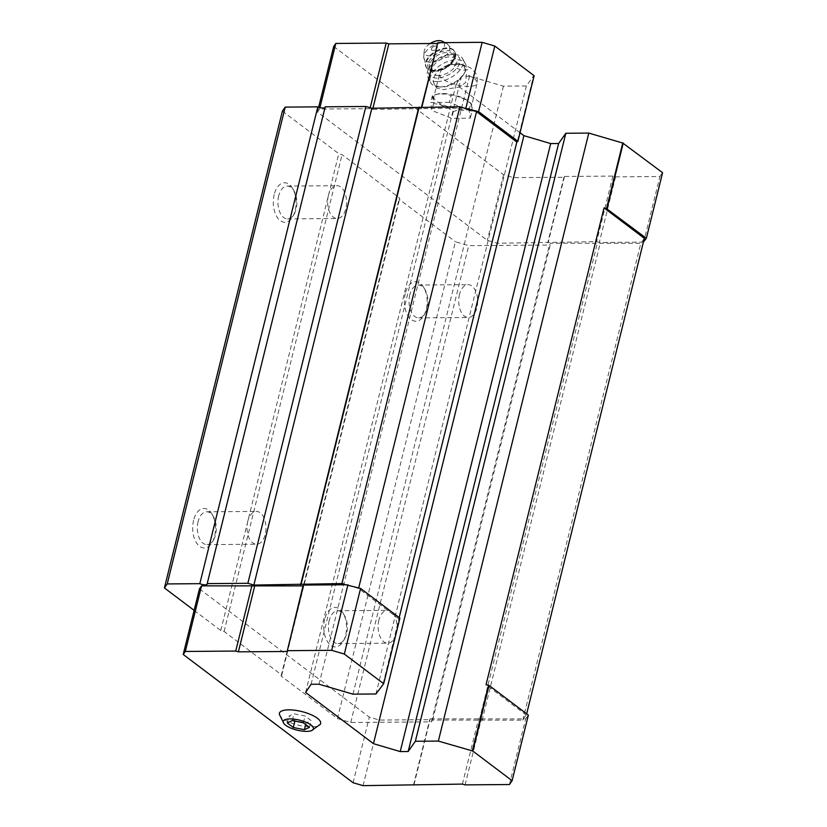 <?xml version="1.0" encoding="UTF-8"?>
<svg xmlns="http://www.w3.org/2000/svg" width="827" height="827" viewBox="0 0 827 827"><rect width="100%" height="100%" fill="white"/><g stroke="black" fill="none" stroke-linecap="round" stroke-linejoin="round"><path stroke-width="0.62" stroke-dasharray="4.13 3.1" d="M436.439 86.411L439.447 74.709C440.357 70.843 442.528 67.917 445.96 65.964L448.441 64.899L456.845 64.196L462.386 64.795L464.392 67.028L466.397 74.502L465.653 82.566L459.502 87.031L443.396 89.626L436.511 88.024L436.439 86.411L433.906 96.645A19.383 6.409 -166.1 0 0 451.18 107.52A19.383 6.409 -166.1 0 0 471.535 105.959A19.383 6.409 -166.1 0 0 469.777 102.217A19.383 6.409 -166.1 0 0 442.424 93.534A19.383 6.409 -166.1 0 0 437.194 94.154A19.383 6.409 -166.1 0 0 433.906 96.645M194.128 610.378L220.778 630.494L224.107 631.477L281.78 675.018L281.077 676.021L337.437 718.57L350.751 722.467L431.384 721.857L432.655 720.048L522.819 720.152L526.665 713.835M199.452 588.876L369.328 717.133L379.314 720.059L429.709 719.666L430.278 718.87L525.672 718.932L528.36 715.117M337.437 718.57L455.439 241.763L468.744 245.66L549.386 245.04L550.658 243.231L640.811 243.345L644.336 238.321M350.751 722.467L468.744 245.66M431.384 721.857L549.386 245.04M432.655 720.048L550.658 243.231M479.433 719.686L597.425 242.869M482.089 720.472L600.092 243.655M522.819 720.152L640.811 243.345M526.344 715.128L486.049 684.715M520.018 132.723L456.07 84.437L461.549 76.28L469.498 76.218L503.426 86.153L526.406 85.977L533.601 75.722L517.371 141.324M305.597 692.437L456.07 84.437M311.086 684.28L461.549 76.28M319.026 684.218L469.498 76.218M352.964 694.163L503.426 86.153M375.944 693.987L526.406 85.977M383.139 683.733L399.172 617.583M398.852 618.875L358.556 588.462L358.691 587.894M358.556 588.462L345.913 584.751M325.021 107.572A4.941 1.633 -166.1 0 0 325.269 107.221A4.941 1.633 -166.1 0 0 325.218 106.807M274.202 194.593A19.755 11.402 89.6 0 0 278.358 218.845A19.755 11.402 89.6 0 0 292.851 216.416A19.755 11.402 89.6 0 0 292.644 188.484A19.755 11.402 89.6 0 0 274.202 194.593M193.59 520.307A19.755 11.402 89.6 0 0 197.756 544.569A19.755 11.402 89.6 0 0 212.25 542.14A19.755 11.402 89.6 0 0 212.032 514.198A19.755 11.402 89.6 0 0 193.59 520.307M282.41 111.128L338.781 153.688L342.099 154.659L399.782 198.201L399.079 199.204L455.439 241.763M220.778 630.494L338.781 153.688M224.107 631.477L342.099 154.659M281.78 675.018L399.782 198.201M281.077 676.021L399.079 199.204M324.68 619.278A19.755 11.402 89.6 0 0 328.836 643.53A19.755 11.402 89.6 0 0 343.329 641.101A19.755 11.402 89.6 0 0 343.112 613.158A19.755 11.402 89.6 0 0 324.68 619.278M405.282 293.554A19.755 11.402 89.6 0 0 409.448 317.816A19.755 11.402 89.6 0 0 423.941 315.387A19.755 11.402 89.6 0 0 423.724 287.445A19.755 11.402 89.6 0 0 405.282 293.554M463.916 107.944L372.626 109.443L369.969 108.657L319.563 109.04L317.454 112.058L487.33 240.316L497.316 243.241L596.66 241.68L599.327 242.456L643.396 242.125M409.789 294.877A16.416 9.469 89.6 0 0 418.627 317.868A16.416 9.469 89.6 0 0 425.285 313.009A16.416 9.469 89.6 0 0 425.109 289.791A16.416 9.469 89.6 0 0 418.369 285.046A16.416 9.469 89.6 0 0 409.789 294.877M459.471 294.495A16.416 9.469 89.6 0 0 468.309 317.485A16.416 9.469 89.6 0 0 477.665 300.997A16.416 9.469 89.6 0 0 468.061 284.664A16.416 9.469 89.6 0 0 459.471 294.495M329.177 620.591A16.416 9.469 89.6 0 0 338.016 643.582A16.416 9.469 89.6 0 0 344.673 638.723A16.416 9.469 89.6 0 0 344.497 615.515A16.416 9.469 89.6 0 0 337.767 610.76A16.416 9.469 89.6 0 0 329.177 620.591M378.869 620.209A16.416 9.469 89.6 0 0 387.708 643.199A16.416 9.469 89.6 0 0 397.053 626.721A16.416 9.469 89.6 0 0 387.45 610.378A16.416 9.469 89.6 0 0 378.869 620.209M198.098 521.63A16.416 9.469 89.6 0 0 206.936 544.621A16.416 9.469 89.6 0 0 213.593 539.762A16.416 9.469 89.6 0 0 213.418 516.555A16.416 9.469 89.6 0 0 206.678 511.799A16.416 9.469 89.6 0 0 198.098 521.63M247.78 521.248A16.416 9.469 89.6 0 0 256.618 544.238A16.416 9.469 89.6 0 0 265.974 527.76A16.416 9.469 89.6 0 0 256.37 511.417A16.416 9.469 89.6 0 0 247.78 521.248M278.699 195.916A16.416 9.469 89.6 0 0 287.538 218.897A16.416 9.469 89.6 0 0 294.205 214.048A16.416 9.469 89.6 0 0 294.019 190.83A16.416 9.469 89.6 0 0 287.289 186.075A16.416 9.469 89.6 0 0 278.699 195.916M328.391 195.534A16.416 9.469 89.6 0 0 337.23 218.524A16.416 9.469 89.6 0 0 346.575 202.036A16.416 9.469 89.6 0 0 336.982 185.703A16.416 9.469 89.6 0 0 328.391 195.534M399.369 618.131L399.896 618.131M509.442 784.534L525.672 718.932M465.094 784.875L481.324 719.273M353.098 782.724L369.328 717.133M363.084 785.65L379.314 720.059M413.479 785.268L429.709 719.666M414.048 784.461L430.278 718.87M462.427 784.089L478.668 718.498M279.402 714.425A21.233 7.019 -166.1 0 0 298.33 725.165A21.233 7.019 -166.1 0 0 320.08 724.493M333.684 46.467L503.571 174.724L513.546 177.64L563.952 177.257L564.51 176.451L612.9 176.089L615.557 176.864L599.327 242.456M615.557 176.864L659.905 176.523L643.675 242.125M659.905 176.523L662.592 172.709M533.601 75.722L534.128 75.722M421.873 107.065L421.574 108.265M421.512 107.065L421.015 109.071M372.925 108.234L372.626 109.443M370.186 107.758L369.969 108.657M319.925 107.582L319.563 109.04M318.653 107.19L317.454 112.058M503.571 174.724L487.33 240.316M513.546 177.64L497.316 243.241M563.952 177.257L547.712 242.859M564.51 176.451L548.28 242.053M612.9 176.089L596.66 241.68M449.299 102.362L430.681 102.507L431.859 110.487L451.656 118.333L470.274 118.199L469.105 110.208L449.299 102.362L450.994 95.508L446.353 94.03A20.437 6.761 -166.1 0 0 441.701 93.792A20.437 6.761 -166.1 0 0 437.772 94.092L432.376 95.653L433.069 96.283A20.437 6.761 -166.1 0 0 433.606 99.974L433.544 103.644L439.261 104.233A20.437 6.761 -166.1 0 0 448.389 107.851L453.351 111.49L458.747 109.929A20.437 6.761 -166.1 0 0 467.327 109.867L471.969 111.345L470.274 118.199M433.069 96.283L433.606 99.974M439.261 104.233L448.389 107.851M458.747 109.929L467.327 109.867M471.969 111.345L472.031 107.675A20.437 6.761 -166.1 0 0 471.493 103.995L465.839 99.726A20.437 6.761 -166.1 0 0 456.711 96.108L450.994 95.508M472.031 107.675L470.801 103.354L469.105 110.208M465.839 99.726L456.711 96.108M446.353 94.03L437.772 94.092M453.351 111.49L451.656 118.333M433.544 103.644L431.859 110.487M432.376 95.653L430.681 102.507M448.441 64.899A17.284 9.645 151.2 0 1 462.386 64.795M463.585 65.829A17.284 9.645 151.2 0 1 464.298 66.832A17.284 9.645 151.2 0 1 463.492 74.678A17.284 9.645 151.2 0 1 441.08 87.021A17.284 9.645 151.2 0 1 434.02 83.496A17.284 9.645 151.2 0 1 445.96 65.964M432.986 50.488A3.267 1.819 151.2 0 1 431.818 48.049A3.267 1.819 151.2 0 1 435.519 46.012A3.267 1.819 151.2 0 1 437.049 48.152A3.267 1.819 151.2 0 1 432.986 50.488M443.913 42.622A11.113 6.202 151.2 0 1 441.08 50.985A11.113 6.202 151.2 0 1 429.72 55.874A11.113 6.202 151.2 0 1 424.168 51.419A11.113 6.202 151.2 0 1 430.154 43.531M438.568 75.515A13.583 7.577 151.2 0 1 432.325 72.745A13.583 7.577 151.2 0 1 440.564 59.554A13.583 7.577 151.2 0 1 456.122 59.647A13.583 7.577 151.2 0 1 452.224 69.747A13.583 7.577 151.2 0 1 438.568 75.515M437.028 78.058A17.284 9.645 151.2 0 1 429.689 67.039A17.284 9.645 151.2 0 1 452.71 54.365A17.284 9.645 151.2 0 1 457.982 66.646A17.284 9.645 151.2 0 1 437.028 78.058M437.028 81.615A19.755 11.02 151.2 0 1 427.941 77.573A19.755 11.02 151.2 0 1 428.634 69.023A19.755 11.02 151.2 0 1 454.943 54.541A19.755 11.02 151.2 0 1 462.551 58.531A19.755 11.02 151.2 0 1 456.886 73.231A19.755 11.02 151.2 0 1 437.028 81.615M439.954 86.938A19.755 11.02 151.2 0 1 438.941 86.918A19.755 11.02 151.2 0 1 430.867 82.896A19.755 11.02 151.2 0 1 447.345 61.643A19.755 11.02 151.2 0 1 465.477 63.844A19.755 11.02 151.2 0 1 464.557 72.817A19.755 11.02 151.2 0 1 439.954 86.938M305.67 724.535L306.062 722.922L311.107 720.575L305.049 716.006L293.957 713.784L288.923 716.13L294.97 720.699L306.062 722.922M309.422 727.367L311.107 720.575M303.364 722.798L305.049 716.006M292.282 720.565L293.957 713.784M287.238 722.922L288.923 716.13M457.372 64.547A7.04 2.326 -166.1 0 0 458.003 68.817A7.04 2.326 -166.1 0 0 467.958 68.744A7.04 2.326 -166.1 0 0 457.372 64.547M439.447 74.709A19.383 6.409 -166.1 0 0 457.776 85.14A19.383 6.409 -166.1 0 0 477.127 83.341A19.383 6.409 -166.1 0 0 466.397 74.502M430.836 62.283A14.142 7.898 151.2 0 1 423.775 56.608A14.142 7.898 151.2 0 1 432.914 45.661A14.142 7.898 151.2 0 1 447.056 43.79A14.142 7.898 151.2 0 1 446.663 54.654A14.142 7.898 151.2 0 1 430.836 62.283M433.534 70.274A16.292 9.097 151.2 0 1 426.039 66.946A16.292 9.097 151.2 0 1 435.922 51.119A16.292 9.097 151.2 0 1 454.581 51.233A16.292 9.097 151.2 0 1 449.919 63.359A16.292 9.097 151.2 0 1 433.534 70.274M433.886 70.926A16.292 9.097 151.2 0 1 426.391 67.587A16.292 9.097 151.2 0 1 436.274 51.76A16.292 9.097 151.2 0 1 454.943 51.874A16.292 9.097 151.2 0 1 450.27 63.999A16.292 9.097 151.2 0 1 433.886 70.926M435.095 70.977A14.814 8.27 151.2 0 1 433.865 55.802A14.814 8.27 151.2 0 1 454.819 55.647A14.814 8.27 151.2 0 1 435.095 70.977M436.098 71.029A13.583 7.577 151.2 0 1 429.854 68.259A13.583 7.577 151.2 0 1 438.093 55.068A13.583 7.577 151.2 0 1 453.651 55.161A13.583 7.577 151.2 0 1 449.754 65.261A13.583 7.577 151.2 0 1 436.098 71.029M460.99 64.237C467.472 66.181 471.276 67.948 472.424 69.53C474.316 71.742 478.068 73.324 477.127 83.341L471.535 105.959M207.267 584.038L325.269 107.221M425.109 289.791L423.724 287.445M425.285 313.009L423.941 315.387M418.627 317.868L468.309 317.485M418.369 285.046L468.061 284.664M344.497 615.515L343.112 613.158M344.673 638.723L343.329 641.101M338.016 643.582L387.708 643.199M337.767 610.76L387.45 610.378M213.418 516.555L212.032 514.198M213.593 539.762L212.25 542.14M206.936 544.621L256.618 544.238M206.678 511.799L256.37 511.417M294.019 190.83L292.644 188.484M294.205 214.048L292.851 216.416M287.538 218.897L337.23 218.524M287.289 186.075L336.982 185.703M437.194 94.154L435.312 94.691M469.777 102.217L471.194 103.582M434.02 83.496L436.511 88.024M435.519 46.012A4.941 4.941 0 0 0 431.818 48.049M424.168 51.419L423.775 56.608L426.391 67.587C427.859 69.013 426.877 70.553 434.506 71.38L445.484 68.207L452.876 62.066C455.749 58.283 456.432 54.892 454.943 51.874L447.056 43.79L444.843 42.611M432.325 72.745L429.854 68.259C429.42 69.117 431.332 69.913 435.581 70.646C443.882 69.685 449.867 65.984 453.537 59.523L453.651 55.161L456.122 59.647M429.689 67.039L428.634 69.023M452.71 54.365L454.943 54.541M427.941 77.573L430.867 82.896M462.551 58.531L465.477 63.844M463.492 74.678L464.557 72.817M441.08 87.021L438.941 86.918"/><path stroke-width="1.24" d="M287.238 722.922L293.296 727.491L304.388 729.714L309.422 727.367L303.364 722.798L292.282 720.565L287.238 722.922M290.07 718.911A15.558 5.138 -166.1 0 0 284.106 723.842A15.558 5.138 -166.1 0 0 297.1 730.138A15.558 5.138 -166.1 0 0 311.521 730.623A15.558 5.138 -166.1 0 0 308.709 723.563A15.558 5.138 -166.1 0 0 290.07 718.911M512.12 780.709L472.796 751.019L438.341 741.085L415.361 741.261L408.166 751.516L400.216 751.578L373.453 743.669L305.597 692.437L311.086 684.28L319.026 684.218L352.964 694.163L375.944 693.987L383.666 683.722L344.332 654.043L331.699 650.332L287.341 650.673L303.571 585.082L303.013 585.888L201.561 585.857L199.452 588.876L183.212 654.467L353.098 782.724L363.084 785.65L462.427 784.089L465.094 784.875L509.442 784.534L512.12 780.709L528.36 715.117L489.036 685.428L486.049 684.715L604.041 207.897L644.336 238.321L526.665 713.835M303.571 585.082L345.913 584.751L341.923 583.583L253.858 585.061L247.873 583.304L207.215 583.614L325.218 106.807L365.875 106.487L371.861 108.244L459.915 106.776L476.559 111.645L516.844 142.068L517.898 141.314L478.575 111.624L463.916 107.944M194.128 610.378L164.408 587.945L167.23 583.924L199.824 583.676A4.941 1.633 -166.1 0 0 207.267 584.038A4.941 1.633 -166.1 0 0 207.215 583.614M643.396 242.125L646.352 238.3L662.592 172.709L622.741 143.019L606.511 208.621L604.041 207.897M622.741 143.019L588.803 133.085L565.823 133.261L558.628 143.516L550.689 143.567L523.915 135.659L520.018 132.723M438.341 741.085L588.803 133.085M472.269 751.03L488.509 685.428M415.361 741.261L565.823 133.261M408.166 751.516L558.628 143.516M400.216 751.578L550.689 143.567M373.453 743.669L523.915 135.659M399.172 617.583L516.844 142.068M358.691 587.894L476.559 111.645M341.923 583.583L459.915 106.776M301.193 583.893L419.196 107.086M300.635 584.699L418.627 107.892M253.858 585.061L371.861 108.244M247.873 583.304L365.875 106.487M199.824 583.676L317.826 106.859A4.941 1.633 -166.1 0 0 325.021 107.572M317.826 106.859L285.232 107.107L282.41 111.128L164.408 587.945M167.23 583.924L285.232 107.107M383.666 683.722L399.896 618.131L360.572 588.442L345.913 584.751M472.796 751.019L489.036 685.428M344.332 654.043L360.572 588.442M331.699 650.332L347.929 584.741M287.341 650.673L303.013 585.888M286.783 651.48L238.393 651.852L254.623 586.25M238.393 651.852L235.736 651.066L251.966 585.475M235.736 651.066L185.331 651.459L201.561 585.857M185.331 651.459L183.212 654.467M311.521 730.623L320.08 724.493A21.233 7.019 -166.1 0 0 312.017 715.117A21.233 7.019 -166.1 0 0 288.737 709.845A21.233 7.019 -166.1 0 0 279.402 714.425L284.106 723.842M646.352 238.3L606.511 208.621M623.269 143.019L607.028 208.611M478.575 111.624L494.804 46.033L534.128 75.722L517.898 141.314M494.804 46.033L482.162 42.332L465.932 107.924M482.162 42.332L437.814 42.673L421.873 107.065M437.814 42.673L421.512 107.065M437.245 43.469L388.855 43.841L372.925 108.234M388.855 43.841L386.199 43.066L370.186 107.758M386.199 43.066L335.803 43.449L319.925 107.582M335.803 43.449L333.684 46.467L318.653 107.19M430.154 43.531A11.113 6.202 151.2 0 1 442.466 41.35A11.113 6.202 151.2 0 1 443.913 42.622M304.388 729.714L305.67 724.535M293.296 727.491L294.877 721.092M442.466 41.35L444.843 42.611"/></g></svg>
